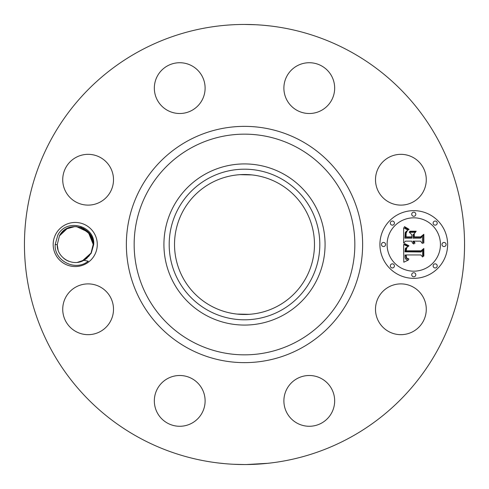 <?xml version="1.0" encoding="UTF-8"?>
<svg xmlns="http://www.w3.org/2000/svg" width="489" height="489" viewBox="0 0 489 489"><rect width="100%" height="100%" fill="white"/><g stroke="black" fill="none" stroke-linecap="round" stroke-linejoin="round"><path stroke-width="0.73" d="M139.004 437.612A220.05 220.05 0 0 1 51.388 139.004A220.05 220.05 0 0 1 349.996 51.388A220.05 220.05 0 0 1 437.612 349.996A220.05 220.05 0 0 1 139.004 437.612M270.503 25.99L263.785 25.294M255.588 24.731L244.5 24.45M267.483 25.654L271.157 26.07M220.606 25.752L222.519 25.55M218.497 463.01L225.215 463.706M233.412 464.269L244.5 464.55M221.517 463.346L217.843 462.93M246.389 464.544L267.941 463.297M268.394 463.248L266.481 463.45M94.579 255.069A22.048 22.048 0 0 1 64.658 263.852A22.048 22.048 0 0 1 55.88 233.931A22.048 22.048 0 0 1 85.801 225.148A22.048 22.048 0 0 1 94.579 255.069M423.168 321.45A25.391 25.391 0 0 1 388.712 331.56A25.391 25.391 0 0 1 378.602 297.104A25.391 25.391 0 0 1 413.058 286.994A25.391 25.391 0 0 1 423.168 321.45M302.129 376.524A25.391 25.391 0 0 1 333.639 393.737A25.391 25.391 0 0 1 316.426 425.247A25.391 25.391 0 0 1 284.916 408.034A25.391 25.391 0 0 1 302.129 376.524M191.896 378.602A25.391 25.391 0 0 1 202.006 413.058A25.391 25.391 0 0 1 167.55 423.168A25.391 25.391 0 0 1 157.44 388.712A25.391 25.391 0 0 1 191.896 378.602M112.476 302.129A25.391 25.391 0 0 1 95.263 333.639A25.391 25.391 0 0 1 63.753 316.426A25.391 25.391 0 0 1 80.966 284.916A25.391 25.391 0 0 1 112.476 302.129M110.398 191.896A25.391 25.391 0 0 1 75.942 202.006A25.391 25.391 0 0 1 65.832 167.55A25.391 25.391 0 0 1 100.288 157.44A25.391 25.391 0 0 1 110.398 191.896M186.871 112.476A25.391 25.391 0 0 1 155.361 95.263A25.391 25.391 0 0 1 172.574 63.753A25.391 25.391 0 0 1 204.084 80.966A25.391 25.391 0 0 1 186.871 112.476M297.104 110.398A25.391 25.391 0 0 1 286.994 75.942A25.391 25.391 0 0 1 321.45 65.832A25.391 25.391 0 0 1 331.56 100.288A25.391 25.391 0 0 1 297.104 110.398M376.524 186.871A25.391 25.391 0 0 1 393.737 155.361A25.391 25.391 0 0 1 425.247 172.574A25.391 25.391 0 0 1 408.034 204.084A25.391 25.391 0 0 1 376.524 186.871M413.767 278.351A33.851 33.851 0 0 1 379.916 244.5A33.851 33.851 0 0 1 413.767 210.649A33.851 33.851 0 0 1 447.624 244.5A33.851 33.851 0 0 1 413.767 278.351M278.045 183.088A69.976 69.976 0 0 1 305.912 278.045A69.976 69.976 0 0 1 210.955 305.912A69.976 69.976 0 0 1 183.088 210.955A69.976 69.976 0 0 1 278.045 183.088M251.743 314.103L249.054 314.329M236.847 314.054L236.034 313.962M237.073 314.079L249.139 314.323M252.153 314.054L252.966 313.962M251.927 174.921L239.861 174.677M236.847 174.946L236.034 175.038M237.257 174.897L239.946 174.671M252.153 174.946L252.966 175.038M91.211 253.229L85.862 259.011A17.989 17.989 0 0 1 83.821 260.307L88.234 261.193C75 271.945 53.863 260.411 55.196 244.445L57.867 235.013C66.828 217.44 95.569 226.101 93.686 244.622L91.211 253.229M85.575 259.213L87.079 258.033M84.139 260.124L82.042 261.144L91.015 253.125L93.216 244.353L91.015 253.125L86.846 258.235L91.015 253.125L84.084 260.154M68.503 261.181L66.333 260.136M77.476 262.342L84.255 260.056M86.81 258.259L91.015 253.125L93.216 244.353C93.821 226.425 67.39 219.622 59.444 235.875L57.244 244.647C56.767 257.697 72.629 267.043 83.821 260.307M208.393 178.412A75.306 75.306 0 0 0 178.412 280.607A75.306 75.306 0 0 0 280.607 310.588A75.306 75.306 0 0 0 310.588 208.393A75.306 75.306 0 0 0 208.393 178.412M85.862 259.011L82.409 260.992M68.319 261.108L65.599 259.69M283.131 173.791A80.575 80.575 0 0 1 315.209 283.131A80.575 80.575 0 0 1 205.869 315.209A80.575 80.575 0 0 1 173.791 205.869A80.575 80.575 0 0 1 283.131 173.791A80.575 80.575 0 0 0 163.925 244.5A80.575 80.575 0 0 0 283.131 315.209A80.575 80.575 0 0 0 283.131 173.791M83.698 228.632L90.636 235.221L93.216 244.427L90.551 235.081L83.405 228.479L90.551 235.081L93.216 244.427L89.89 234.078L81.198 227.532M66.449 228.803L59.444 235.875L57.244 244.647L59.444 235.875L63.619 230.765L59.444 235.875L66.308 228.883M413.767 217.825A26.675 26.675 0 0 1 440.442 244.5A26.675 26.675 0 0 1 413.767 271.175A26.675 26.675 0 0 1 387.099 244.5A26.675 26.675 0 0 1 413.767 217.825M383.504 242.446A2.054 2.054 0 0 1 385.558 244.5A2.054 2.054 0 0 1 383.504 246.554A2.054 2.054 0 0 1 381.457 244.5A2.054 2.054 0 0 1 383.504 242.446M413.767 212.183A2.054 2.054 0 0 1 415.821 214.237A2.054 2.054 0 0 1 413.767 216.291A2.054 2.054 0 0 1 411.72 214.237A2.054 2.054 0 0 1 413.767 212.183M392.367 221.046A2.054 2.054 0 0 1 394.421 223.1A2.054 2.054 0 0 1 392.367 225.154A2.054 2.054 0 0 1 390.32 223.1A2.054 2.054 0 0 1 392.367 221.046M444.03 242.446A2.054 2.054 0 0 1 446.084 244.5A2.054 2.054 0 0 1 444.03 246.554A2.054 2.054 0 0 1 441.983 244.5A2.054 2.054 0 0 1 444.03 242.446M435.167 221.046A2.054 2.054 0 0 1 437.221 223.1A2.054 2.054 0 0 1 435.167 225.154A2.054 2.054 0 0 1 433.12 223.1A2.054 2.054 0 0 1 435.167 221.046M413.767 276.817A2.054 2.054 0 0 1 411.72 274.763A2.054 2.054 0 0 1 413.767 272.709A2.054 2.054 0 0 1 415.821 274.763A2.054 2.054 0 0 1 413.767 276.817M392.367 267.954A2.054 2.054 0 0 1 390.32 265.9A2.054 2.054 0 0 1 392.367 263.846A2.054 2.054 0 0 1 394.421 265.9A2.054 2.054 0 0 1 392.367 267.954M435.167 267.954A2.054 2.054 0 0 1 433.12 265.9A2.054 2.054 0 0 1 435.167 263.846A2.054 2.054 0 0 1 437.221 265.9A2.054 2.054 0 0 1 435.167 267.954M63.961 258.516L65.66 259.726M66.449 260.197L68.105 261.016M63.625 230.759L59.444 235.875L57.244 244.647L57.451 247.226L57.244 244.647L59.444 235.875L57.244 244.647L57.623 248.174M65.508 259.635L68.649 261.242L65.508 259.635M403.639 244.488L408.126 246.633L405.442 248.247L404.971 251.829L421.011 252.006L422.624 250.258L422.624 257.018L420.895 254.952L406.17 254.952L406.64 258.027L408.865 258.932L408.865 259.317L406.322 258.265L405.784 255.111L405.063 254.952L405.045 257.434L405.601 258.956L406.793 259.793L408.376 260.069L403.792 262.214L403.639 244.488M404.574 243.559L408.896 245.704L408.761 246.089L405.253 244.549L404.366 243.925L404.574 243.559M406.879 247.507L406.176 250.808L421.053 250.82L423.835 248.467L423.835 256.028L423.437 256.37L423.437 249.286L421.176 251.267L405.76 251.267L405.931 248.559L406.879 247.507M403.639 243.131L403.639 227.77L408.083 230.197L406.176 231.364L405.265 232.562L404.868 238.174L411.793 238.174L411.793 237.269L405.681 237.269L405.766 233.284L406.188 232.079L407.19 231.114L406.163 233.07L406.084 236.902L411.793 236.902L411.793 234.665L409.293 232.299L415.491 232.299L413.034 234.787L413.034 238.174L420.491 238.174L422.417 236.279L422.417 243.54L420.491 241.132L414.128 241.132L414.99 243.131L414.678 243.412L413.731 241.132L413.034 241.132L413.896 244.06L412.404 242.996L411.793 241.132L405.552 241.132L403.639 243.131M404.544 226.645L409.073 229.31L408.865 229.622L406.561 228.663L404.293 226.914L404.544 226.645M409.813 231.218L416.2 231.218L415.98 231.603L409.586 231.603L409.813 231.218M414.281 233.87L414.281 236.902L420.613 236.902L423.835 234.298L423.835 242.862L423.437 243.235L423.437 235.123L420.791 237.269L413.877 237.269L413.877 234.298L414.281 233.87M88.625 256.505L91.015 253.125L93.216 244.353L89.695 233.809L80.63 227.342M69.493 227.452L69.175 227.562M80.936 227.44L89.811 233.968L93.216 244.427L90.544 235.068L83.381 228.467L90.544 235.068L93.216 244.427L91.241 236.309M66.039 259.959L68.753 261.279M82.476 260.961L91.015 253.125L86.755 258.308L91.015 253.125L93.216 244.353L91.015 253.125L93.216 244.353L88.277 232.116L76.382 226.548M75.104 226.511L66.143 228.98L59.444 235.875L66.235 228.925M63.656 230.735L59.444 235.875L57.244 244.647L57.451 247.226L57.244 244.647L59.444 235.875L63.613 230.765M86.84 258.235L91.015 253.125L93.216 244.353L89.683 233.791L80.581 227.33M81.779 227.746L90.068 234.335L93.216 244.427L90.551 235.075L83.393 228.473L90.551 235.081L93.216 244.427L90.551 235.075L83.387 228.473M80.508 227.306L89.658 233.76L93.216 244.353L91.015 253.125L93.216 244.353L91.015 253.125L82.042 261.144L91.015 253.125L86.797 258.278L91.015 253.125L93.216 244.353L91.015 253.125L86.755 258.308L91.015 253.125L93.216 244.353L89.664 233.766L80.538 227.312M57.647 248.29L57.244 244.647L59.444 235.875L57.244 244.647L57.451 247.226L57.244 244.647L59.444 235.875L63.711 230.692L59.444 235.875L57.244 244.647L59.444 235.875L63.619 230.765L59.444 235.875L67.574 228.222M65.41 259.567L63.845 258.424M93.216 244.427L90.551 235.075L83.393 228.473L90.551 235.075L93.216 244.427L90.544 235.068L83.381 228.467M57.616 248.137L57.244 244.573L58.063 249.855M63.723 258.326L67.072 260.527M63.711 230.692L59.444 235.875L63.711 230.692M57.244 244.647L59.444 235.875L57.244 244.647L55.196 244.549M86.846 258.235L91.015 253.125L93.216 244.353M65.856 259.848L68.423 261.15M63.674 230.716L59.444 235.875M301.138 140.826A118.136 118.136 0 0 1 348.174 301.138A118.136 118.136 0 0 1 187.862 348.174A118.136 118.136 0 0 1 140.826 187.862A118.136 118.136 0 0 1 301.138 140.826M297.404 147.666A110.343 110.343 0 0 1 341.334 297.404A110.343 110.343 0 0 1 191.596 341.334A110.343 110.343 0 0 1 147.666 191.596A110.343 110.343 0 0 1 297.404 147.666"/></g></svg>
